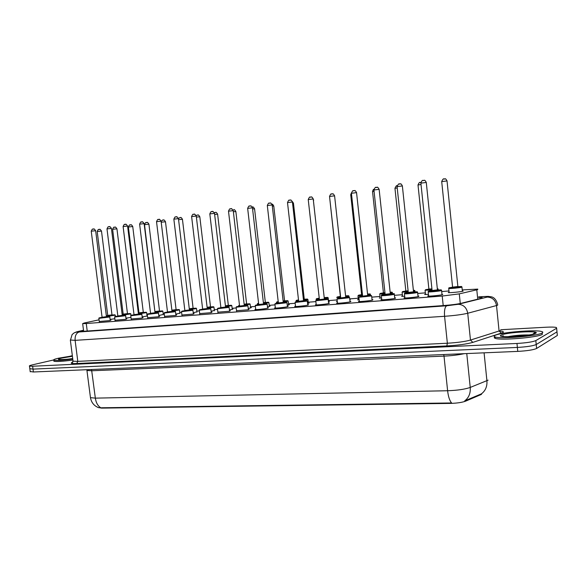 <?xml version="1.0" encoding="UTF-8"?>
<svg xmlns="http://www.w3.org/2000/svg" width="587" height="587" viewBox="0 0 587 587"><rect width="100%" height="100%" fill="white"/><g stroke="black" fill="none" stroke-linecap="round" stroke-linejoin="round"><path stroke-width="0.88" d="M110.195 320.128L110.936 320.142L109.571 320.597L99.276 321.493M126.044 318.888L126.792 318.91L125.486 319.357L115.03 320.253M142.267 317.618L143.023 317.64L141.783 318.081L131.158 318.99M158.879 316.32L159.642 316.342L158.468 316.782L147.675 317.692M175.895 314.992L176.665 315.014L175.557 315.446L164.587 316.364M193.336 313.627L194.106 313.656L193.072 314.082L181.919 314.999M211.21 312.225L211.988 312.262L211.019 312.68L199.675 313.605M229.532 310.794L230.324 310.831L229.429 311.242L217.872 312.174M248.323 309.327L249.123 309.364L248.301 309.767L236.539 310.706M267.606 307.823L268.413 307.859L267.665 308.256C262.55 309.166 258.302 309.613 254.927 309.598L255.683 309.202M287.395 306.275L288.217 306.319L287.542 306.707C284.834 307.375 275.641 308.336 274.562 308.065L275.325 307.654M307.713 304.69L308.542 304.734L307.94 305.115C305.306 305.783 295.855 306.766 294.711 306.495L295.488 306.069M328.573 303.061L329.417 303.105L328.896 303.479C326.335 304.154 316.606 305.159 315.402 304.873L316.188 304.44M350.013 301.388L350.865 301.432L350.417 301.799C347.944 302.481 337.929 303.508 336.652 303.215L337.444 302.767M372.041 299.671L372.914 299.715L372.54 300.074C370.155 300.757 359.831 301.806 358.481 301.513L359.288 301.043M394.699 297.903L395.579 297.947L395.286 298.299C392.997 298.988 382.342 300.067 380.919 299.752L381.741 299.282M417.995 296.09L418.891 296.134L418.678 296.472C416.499 297.169 405.5 298.269 403.988 297.954L404.825 297.462M441.974 294.219L442.752 294.593C440.69 295.29 429.317 296.42 427.718 296.097L428.569 295.591M114.839 318.726L110.107 319.416M130.96 317.384L125.956 318.154M147.469 315.989L142.171 316.863M163.259 314.463L158.784 315.535M179.886 313.142L175.799 314.177M196.909 311.8L193.233 312.783M214.35 310.413L211.1 311.352M232.217 309.004L232.98 309.026L232.114 309.422L229.422 309.885M250.524 307.551L251.302 307.581L250.502 307.97L248.213 308.373M269.301 306.062L270.086 306.098L269.36 306.473L267.489 306.818M288.555 304.543L289.347 304.572L288.694 304.947L287.27 305.218M308.307 302.973L309.114 303.009L307.581 303.567M328.573 301.373L329.395 301.41L328.441 301.865M337.312 301.527L336.395 301.491L337.173 301.065M359.156 299.832L357.578 299.81L358.363 299.37M381.609 298.086L379.327 298.086L380.127 297.638M404.7 296.281L401.669 296.31L402.484 295.855M428.444 294.417L424.636 294.491L425.465 294.021M462.336 290.792L463.15 291.137C461.243 291.805 449.825 292.935 448.248 292.62L449.084 292.135M99.064 319.82L84.139 323.026L82.657 323.628L86.274 323.532L442.216 296.053L459.283 293.874L477.693 289.611L477.774 289.105L462.24 289.912M98.117 407.503L101.61 408.119L450.471 403.401C457.016 403.21 462.064 402.462 465.616 401.163L481.435 394.391M448.967 290.969L441.695 291.548M425.34 292.854L417.724 293.463M402.359 294.696L394.42 295.327M380.002 296.479L371.769 297.139M358.239 298.218L349.742 298.9M337.041 299.913L328.493 300.595M315.872 301.601L308.219 302.217M295.166 303.259L288.466 303.795M275.01 304.866L269.213 305.328M255.367 306.436L250.444 306.832M236.216 307.97L232.129 308.292M217.557 309.459L214.262 309.723M199.353 310.912L196.828 311.117M181.596 312.335L179.805 312.475M164.265 313.715L163.179 313.803M147.352 315.065L146.941 315.102M349.83 299.73L350.219 299.766L349.867 300.089M147.021 315.747L147.44 315.747M101.61 408.119L100.869 407.789C97.897 406.079 96.055 402.858 95.343 398.14L447.61 390.729C457.405 390.384 464.948 389.284 470.238 387.435C470.657 393.275 468.808 397.759 464.706 400.884L481.795 393.694M500.718 329.733L545.807 327.238C551.098 326.966 554.627 327.047 556.381 327.487L556.637 328.236L535.828 340.592C532.702 341.935 526.422 342.889 516.978 343.461L32.637 366.237L33.011 369.113L29.82 368.665L33.011 369.113L517.367 347.431L33.011 369.113L33.393 371.982L30.194 371.512M535.828 340.592L536.217 344.532C533.091 345.912 526.81 346.873 517.367 347.431C526.81 346.873 533.091 345.912 536.217 344.532L556.982 331.86L536.217 344.532L536.599 348.473C533.48 349.881 527.207 350.857 517.763 351.393L33.393 371.982M101.558 407.767L451.608 402.961C449.642 400.774 448.307 396.695 447.61 390.729L444.014 356.126L91.865 370.764L87.008 370.5L86.927 370.023M557.261 334.744L557.334 335.478L536.599 348.473M83.515 330.378L81.021 331.281L84.623 331.229L444.014 305.526C451.381 304.954 457.09 304.213 461.133 303.31L482.059 298.101L482.125 297.528L478.618 297.418M32.637 366.237L29.482 366.112C29.005 365.84 30.025 365.408 32.542 364.82L53.542 359.985M70.242 356.148L72.348 355.663M556.916 331.149L557.334 335.478M495.032 335.419C500.271 332.389 535.74 329.41 541.764 331.56C542.982 331.926 543.122 332.396 542.175 332.961C537.956 336.043 500.447 339.183 495.127 336.953C493.843 336.542 493.814 336.035 495.032 335.419M542.183 333.049L542.315 334.37C538.096 337.488 500.586 340.614 495.267 338.347C494.056 337.958 493.961 337.474 494.966 336.901M72.773 358.987C62.56 360.345 56.227 360.748 53.769 360.191C52.999 359.78 54.525 359.127 58.355 358.231L72.37 355.861M72.905 360.044C62.699 361.401 56.367 361.805 53.901 361.24L53.843 360.77M477.745 299.209L476.798 289.853M480.643 394.802L480.577 394.163M450.471 403.401L450.427 402.953M465.616 401.163L465.55 400.503M460.274 303.508L459.283 293.874M443.207 305.585L442.216 296.053M87.221 331.046L86.274 323.532M466.76 353.557L470.238 387.435L488.083 380.163M481.377 393.87C485.464 390.81 487.313 386.437 486.917 380.728L484.084 352.824M90.383 397.017L90.464 397.648L95.343 398.14L91.543 369.509M517.763 351.393L516.978 343.461M464.207 353.668C458.572 354.922 451.836 355.744 444.014 356.126L443.743 354.533M83.493 330.246L77.836 331.538C76.009 331.993 76.464 332.132 79.201 331.963L446.685 305.783L458.19 304.293L487.878 296.919C488.876 296.413 486.806 296.332 481.678 296.677L478.566 296.912L481.678 296.677M482.037 296.64L481.729 296.662C490.174 296.296 486.799 296.244 491.202 296.802C494.107 297.271 496.257 299.788 497.651 304.36L497.659 305.181L496.521 305.541L499.075 330.995L500.205 330.562M500.307 331.046C503.33 331.354 504.116 331.89 502.663 332.668L472.873 342.368C466.797 344.092 458.117 345.281 446.832 345.934L76.772 363.522C71.108 363.72 69.802 363.265 72.854 362.157M556.637 328.236L556.982 331.86M487.298 297.081C492.383 297.323 495.457 300.14 496.521 305.541L467.729 313.253L470.466 340.071L499.075 330.995L501.393 333.159M458.19 304.293C463.429 304.572 466.606 307.559 467.729 313.253C462.292 314.551 454.573 315.571 444.564 316.298L447.36 343.226C457.361 342.632 465.065 341.583 470.466 340.071L472.873 342.368M446.685 305.783C444.873 306.979 444.168 310.479 444.564 316.298L75.114 340.357L77.8 361.372L447.36 343.226L446.832 345.934M79.201 331.963C76.222 333.012 74.857 335.808 75.114 340.357L70.345 340.02M73.001 360.763L73.052 361.203L77.8 361.372L76.772 363.522M75.782 332.147L77.836 331.538M82.606 331.339L82.518 330.606M449.143 292.664L448.71 288.503L449.202 287.769L452.9 287.153L449.209 287.769C446.274 288.54 459.129 287.491 461.375 286.772L457.838 286.654C463.789 286.485 460.553 286.287 461.94 286.933L461.859 287.182C460.171 287.747 450.104 288.753 448.71 288.503L448.747 288.268M457.889 286.595L458.315 287.021L452.144 287.623L452.577 287.138L457.867 286.515L447.03 180.921L441.71 181.596M443.699 179.028L444.564 178.903M452.57 287.058L441.703 181.522C443.757 176.892 444.139 179.813 444.961 178.881C445.335 178.404 446.025 179.064 447.023 180.847M428.62 296.142L428.18 291.908L428.723 291.137L432.098 290.558L428.723 291.137C425.582 291.944 438.504 290.91 440.954 290.147L437.403 290.007C443.42 289.839 440.184 289.64 441.571 290.294L441.446 290.572C439.619 291.159 429.589 292.165 428.18 291.908L428.216 291.658M437.469 289.956L437.88 290.396L431.658 291.005L432.098 290.514L437.447 289.868L426.279 182.454L420.886 183.137M432.083 290.426L420.879 183.056C422.596 178.543 423.366 181.244 424.166 180.37C424.562 179.886 425.267 180.554 426.272 182.374M422.904 180.525L423.777 180.392M533.282 333.849L533.869 333.922M507.748 336.711C514.814 335.412 521.975 334.825 529.247 334.942M501.261 335.096C506.199 332.213 541.463 330.298 535.652 333.299C530.986 336.314 494.137 338.171 501.261 335.096M501.768 336.307L503.301 335.801M533.737 333.335L534.977 333.526M437.337 288.76L438.078 288.877L437.388 289.266M432.047 290.022L425.113 290.213M425.516 294.535L425.083 290.433L425.634 289.692L428.884 289.142L425.634 289.692C424.753 290.095 426.874 290.044 431.995 289.552M421.033 184.472L418.01 185.03M419.962 182.506L420.806 182.381M428.877 289.002L431.922 288.892M431.973 289.354L428.466 289.567L428.884 289.083L418.003 184.964C420.028 180.502 419.976 183.291 420.93 182.366M413.439 290.8L414.217 290.631C414.928 290.426 414.657 290.338 413.395 290.36C414.407 290.22 414.906 290.36 414.877 290.763L413.49 291.277M408.229 291.966L402.132 292.099M402.535 296.354L402.11 292.311L402.704 291.57L405.844 291.035L402.704 291.57C401.691 291.959 403.511 291.937 408.185 291.504M397.216 187.921L394.963 188.368M396.885 185.881L397.12 185.822C396.761 185.147 396.034 185.969 394.956 188.302L405.844 290.976L408.112 290.858M405.83 290.903L405.426 291.453L408.163 291.321M390.208 292.752L391.602 292.48C392.476 292.231 391.991 292.15 390.157 292.231C391.822 292.055 392.542 292.172 392.314 292.597L390.26 293.214M385.087 293.86L379.767 293.933M380.178 298.123L379.745 294.131L380.398 293.397L383.421 292.884L380.398 293.397C379.283 293.771 380.831 293.771 385.035 293.405M374.066 191.274L372.547 191.619M383.414 292.744L384.969 292.759M385.013 293.214L383.017 293.287L383.421 292.818L372.54 191.553C373.031 189.843 373.501 189.087 373.956 189.278M367.623 294.637L369.59 294.278C370.602 293.992 369.927 293.926 367.557 294.065C369.795 293.838 370.735 293.94 370.36 294.388L367.675 295.092M362.575 295.694L358.004 295.716M358.415 299.847L357.982 295.914L358.686 295.173L361.607 294.674L358.694 295.166C357.505 295.532 358.782 295.555 362.524 295.246M351.562 194.546L350.733 194.781M361.592 294.535L362.458 294.593M362.502 295.048L361.203 295.07L361.599 294.608L350.725 194.715L351.408 192.918M404.876 297.998L404.436 293.823L405.037 293.052L408.281 292.495L405.037 293.052C401.765 293.86 414.319 292.854 416.924 292.091C417.893 291.761 416.741 291.717 413.468 291.944C419.47 291.768 416.19 291.578 417.592 292.223L417.401 292.502C415.471 293.089 405.771 294.072 404.436 293.823L404.465 293.588M413.564 291.893L413.938 292.333L407.855 292.935L408.281 292.443L413.542 291.805L402.366 185.94L397.076 186.607M408.273 292.363L397.069 186.534C399.373 181.757 399.512 184.876 400.261 183.892C400.672 183.415 401.376 184.076 402.366 185.866M399.05 184.032L399.901 183.907M381.792 299.803L381.352 295.679L382.005 294.909L385.138 294.373L382.012 294.909C378.615 295.723 390.817 294.747 393.569 293.977C394.618 293.639 393.495 293.595 390.208 293.83C393.532 293.507 394.89 293.595 394.288 294.094L394.031 294.388C392.006 294.968 382.614 295.929 381.352 295.679L381.381 295.459M390.326 293.764L390.663 294.212L384.712 294.806L385.131 294.322L390.311 293.691L379.136 189.337L373.926 189.975M385.123 294.241L373.919 189.909C375.834 185.433 376.106 188.207 377.037 187.312C377.346 186.805 378.043 187.458 379.129 189.263M375.878 187.451L376.7 187.326M359.347 301.549L358.899 297.492L359.611 296.721L362.627 296.208L359.618 296.721C356.104 297.536 367.968 296.582 370.859 295.811C371.989 295.466 370.896 295.415 367.587 295.665C373.545 295.459 370.236 295.29 371.637 295.914L358.921 297.279M367.733 295.591L368.034 296.039L362.216 296.626L362.627 296.149L367.719 295.518L356.551 192.631L351.422 193.262M362.612 296.068L351.415 193.189C353.33 188.831 353.308 191.523 354.46 190.636C354.871 190.159 355.568 190.804 356.544 192.565M353.345 190.768L354.144 190.65M69.215 359.002L72.707 358.51M59.801 359.648L59.558 359.574C64.005 359.596 68.393 359.251 72.715 358.54C61.173 360.249 53.659 359.853 61.848 358.055L72.421 356.272M345.655 296.464L348.164 296.031C349.309 295.716 348.443 295.657 345.589 295.855C350.101 295.723 347.981 295.518 348.994 296.127L345.699 296.912M340.673 297.477L336.806 297.455M336.791 297.638L337.554 296.897L340.357 296.42L337.554 296.897C336.329 297.242 337.349 297.286 340.629 297.037M340.607 296.824L339.968 296.809L340.555 296.362M340.35 296.288L329.586 196.931M324.273 298.24L327.304 297.734C328.551 297.389 327.546 297.345 324.295 297.602C329.549 297.374 327.047 297.227 328.184 297.822L324.325 298.68M319.365 299.209L316.166 299.15M316.261 300.287L316.151 299.326L316.965 298.585L319.247 298.189L316.965 298.585C315.725 298.908 316.503 298.966 319.313 298.768M324.494 297.514L324.846 297.807L324.251 298.042M324.2 297.587L313.363 200.218M303.464 299.957L306.979 299.399C308.278 299.054 307.383 299.003 304.293 299.245C309.129 299.047 306.847 298.886 307.911 299.473L303.508 300.39M298.614 300.896L296.046 300.801M296.134 301.828L296.039 300.97L296.905 300.221L298.504 299.935L296.905 300.221C295.672 300.522 296.23 300.603 298.563 300.456M304.55 299.451L303.442 299.781M303.391 299.348L304.257 299.106L293.456 203.205L292.553 203.19M341.113 297.932L337.833 298.482C334.208 299.297 345.75 298.372 348.766 297.594C349.977 297.242 348.913 297.191 345.582 297.448C351.525 297.235 348.208 297.073 349.603 297.69L337.077 299.054M345.758 297.367L346.022 297.814L340.321 298.394L340.724 297.925L345.743 297.301L334.59 195.838L329.534 196.447M340.717 297.851L329.527 196.388C331.56 192.008 331.303 194.789 332.506 193.864C332.829 193.372 333.519 194.003 334.583 195.772M331.428 194.003L332.205 193.886M319.849 299.656L316.628 300.192C312.908 301.006 324.134 300.104 327.275 299.333C328.559 298.966 327.524 298.922 324.178 299.179C329.689 298.952 326.959 298.805 328.17 299.407L315.813 300.779M324.376 299.099L324.596 299.546L319.02 300.111L319.416 299.649L324.362 299.032L313.216 198.956L308.234 199.551M319.401 299.583L308.226 199.492C310.2 195.185 309.987 197.914 311.139 197.012C311.492 196.528 312.181 197.151 313.216 198.898M310.105 197.144L310.868 197.027M295.54 306.531L295.1 302.635L295.987 301.857L298.666 301.402L295.987 301.857C292.172 302.679 303.105 301.799 306.355 301.021C307.713 300.654 306.707 300.603 303.332 300.874C308.703 300.632 306.15 300.493 307.302 301.087L295.114 302.452M303.56 300.779L303.75 301.234L298.277 301.791L298.666 301.336L303.545 300.713L292.421 201.994L287.505 202.574M298.658 301.27L287.498 202.515C289.479 198.245 289.2 200.981 290.352 200.072C290.682 199.58 291.365 200.204 292.414 201.935M289.354 200.204L290.088 200.094M283.198 301.637L287.175 301.021C288.54 300.669 287.674 300.617 284.592 300.86C289.384 300.661 287.094 300.5 288.158 301.08L283.25 302.063M278.407 302.532L276.44 302.408M276.521 303.354L276.433 302.569L278.304 301.637L277.358 301.821C276.161 302.1 276.499 302.195 278.355 302.1M284.834 301.065L283.176 301.469M283.132 301.043L284.548 300.72L273.769 206.059L272.302 206.096M263.46 303.259L267.87 302.599C269.294 302.239 268.464 302.188 265.383 302.437C270.203 302.224 267.811 302.078 268.905 302.65L263.504 303.684M258.72 304.117L257.326 303.978M257.399 304.858L257.319 304.125L258.295 303.376C257.172 303.626 257.304 303.736 258.669 303.692M265.625 302.635L263.438 303.105M263.387 302.687L265.339 302.298L254.575 208.847L252.579 208.935M254.575 208.796C253.481 207.108 252.814 206.521 252.571 207.028L252.351 207.042M244.221 304.844L249.042 304.132C250.532 303.772 249.732 303.721 246.65 303.978C251.471 303.758 249.013 303.618 250.135 304.176L244.265 305.262M239.533 305.658L238.682 305.504M238.755 306.333L238.674 305.644L239.481 305.225M246.885 304.169L244.199 304.69M244.155 304.279L246.606 303.839L235.864 211.562L233.362 211.709M235.864 211.518C234.778 209.845 234.11 209.258 233.868 209.764L233.655 209.779M225.467 306.385L230.684 305.636C232.225 305.269 231.461 305.218 228.38 305.475C233.164 305.255 230.706 305.115 231.821 305.666L225.518 306.796M220.565 307.771L220.778 306.685M228.614 305.658L225.452 306.238M225.401 305.827L228.336 305.335L217.616 214.211L214.637 214.416M214.776 212.545L215.429 212.45M207.182 307.889L212.765 307.104C214.365 306.73 213.631 306.678 210.55 306.935C215.304 306.707 212.839 306.583 213.954 307.126L207.233 308.292M210.777 307.118L207.167 307.735M207.116 307.331L210.506 306.796L199.815 216.794L196.381 217.065M197.005 215.15L197.643 215.055M283.037 302.518C288.415 302.268 285.825 302.136 286.992 302.723L274.951 304.088M275.376 308.102L274.936 304.257L275.883 303.479L278.458 303.046L275.883 303.479C271.979 304.301 282.626 303.45 285.979 302.665C287.432 302.276 286.361 302.239 282.773 302.54M283.294 302.415L283.448 302.87L278.363 303.288M278.451 302.907L283.279 302.356L272.177 204.951L267.32 205.516M269.147 203.175L269.866 203.073M256.475 305.401L258.742 305.035M263.629 304.47L265.97 304.301M259.366 304.565L256.299 305.064C252.315 305.886 262.683 305.049 266.138 304.271C267.635 303.883 266.681 303.839 263.269 304.117C268.663 303.861 266.028 303.736 267.202 304.315L255.308 305.68M263.548 304.015L263.666 304.47L258.676 304.88M258.764 304.506L263.534 303.956L252.454 207.827L247.655 208.385M249.46 206.081L250.165 205.971M237.361 306.942L239.606 306.583M244.309 305.57L244.39 306.025L246.665 305.856M236.59 311.132L236.15 307.383L237.214 306.605L239.591 306.209L237.214 306.605C233.149 307.427 243.253 306.612 246.797 305.834C248.374 305.438 247.443 305.387 244.009 305.68C249.409 305.409 246.738 305.299 247.919 305.864L236.157 307.228M244.39 306.025L239.496 306.436M239.584 306.069L244.295 305.519L233.237 210.638L228.497 211.181M230.287 208.906L230.97 208.803M217.924 312.585L217.483 308.887L218.606 308.109L220.888 307.727L218.606 308.109C214.468 308.931 224.315 308.138 227.954 307.353C229.59 306.957 228.681 306.906 225.225 307.206C230.706 306.92 227.91 306.818 229.128 307.375L217.491 308.74M225.555 307.089L225.606 307.544L220.793 307.948M220.881 307.588L225.547 307.038L214.512 213.367L209.816 213.903M211.591 211.658L212.259 211.562M199.719 314.008L199.287 310.347L202.647 309.21L200.46 309.576C196.249 310.391 205.854 309.62 209.574 308.835C211.283 308.432 210.395 308.38 206.917 308.689C212.45 308.388 209.544 308.3 210.806 308.85L199.294 310.215M207.27 308.564L207.284 309.019L202.552 309.43M202.647 309.063L207.262 308.52L196.256 216.031L191.611 216.559M193.372 214.343L194.018 214.248M189.352 309.349L195.273 308.535C196.938 308.16 196.227 308.102 193.145 308.366C197.87 308.131 195.405 308.006 196.52 308.542L189.396 309.753M193.372 308.542L189.33 309.195M189.285 308.791L193.101 308.226L182.44 219.311L178.573 219.648M179.659 217.689L180.282 217.601M171.947 310.78L178.206 309.929C179.923 309.547 179.233 309.496 176.151 309.76C180.855 309.525 178.375 309.4 179.497 309.929L171.998 311.169M176.379 309.936L171.925 310.611M171.881 310.2L176.107 309.62L165.483 221.769L161.205 222.187M162.731 220.169L163.333 220.081M154.961 312.167L161.528 311.293C163.296 310.912 162.643 310.853 159.561 311.125C164.25 310.875 161.748 310.765 162.87 311.286L155.012 312.555M159.781 311.293L154.939 311.976M155.144 311.514L159.517 310.978L148.915 224.175L144.519 224.66M146.192 222.59L146.787 222.502M138.385 313.524L145.246 312.622C147.066 312.233 146.434 312.181 143.353 312.453C147.961 312.203 145.532 312.093 146.633 312.607L138.429 313.906M143.573 312.614L138.877 313.179M138.972 312.842L143.301 312.306L132.743 226.523L128.384 227C130.072 223.251 129.852 225.665 130.776 224.858C131.004 224.359 131.657 224.902 132.735 226.487M130.043 224.953L130.622 224.872M138.972 312.988L138.327 313.084L138.972 312.988M122.191 314.845L129.331 313.928C131.202 313.531 130.593 313.473 127.511 313.752C129.866 313.436 130.952 313.487 130.762 313.906L122.235 315.226M127.731 313.913L123.072 314.478M123.167 314.14L127.467 313.612L116.938 228.813L112.609 229.29M114.267 227.264L114.832 227.184M123.167 314.287L122.14 314.449L123.167 314.287M106.372 316.129L113.775 315.197C115.698 314.801 115.111 314.742 112.029 315.021C116.6 314.764 114.157 314.669 115.257 315.168L106.423 316.51M112.242 315.182L107.619 315.74M107.722 315.41L111.985 314.881L101.492 231.058L97.2 231.52M98.843 229.524L99.394 229.444M107.722 315.557L106.328 315.777L107.722 315.557M181.963 315.388L181.53 311.778L184.861 310.655L182.755 311C178.485 311.822 187.855 311.066 191.648 310.288C193.417 309.877 192.558 309.826 189.058 310.141C194.605 309.826 191.67 309.753 192.932 310.288L181.53 311.653M189.432 310.009L189.418 310.464L184.758 310.868M184.854 310.508L189.425 309.958L178.448 218.628L173.855 219.149M175.601 216.963L176.232 216.867M164.631 316.738L164.199 313.172C163.993 312.842 164.419 312.585 165.483 312.401L167.5 312.064L165.483 312.401C161.154 313.216 170.296 312.482 174.163 311.697C175.997 311.279 175.153 311.235 171.631 311.558C177.193 311.227 174.222 311.161 175.498 311.69L164.206 313.054M172.028 311.418L172.38 311.697L171.984 311.873L167.398 312.277M167.493 311.917L172.02 311.374L161.08 221.167L156.524 221.673M158.255 219.516L158.879 219.428M147.719 318.059L147.286 314.537C147.088 314.192 147.535 313.935 148.621 313.759L150.558 313.443L148.621 313.759C144.241 314.573 153.156 313.862 157.089 313.076C158.989 312.651 158.167 312.607 154.623 312.937C160.2 312.6 157.199 312.541 158.483 313.062L147.286 314.419M155.041 312.79L155.394 313.069L154.961 313.245L150.455 313.649M150.551 313.297L155.034 312.746L144.131 223.64L139.618 224.139M141.335 222.011L141.944 221.923M131.202 319.343L130.776 315.865C130.571 315.52 131.033 315.263 132.156 315.087L134.012 314.786L132.156 315.087C127.724 315.901 136.433 315.204 140.432 314.419C142.384 313.994 141.577 313.95 138.018 314.28C140.858 313.906 142.142 313.942 141.871 314.397L130.776 315.755M138.459 314.133L138.811 314.412L138.349 314.588L133.909 314.984M134.012 314.639L138.451 314.089L127.584 226.054L123.109 226.545M124.818 224.447L125.405 224.359M115.074 320.597L114.641 317.163C114.326 316.907 114.803 316.65 116.079 316.386L117.855 316.1L116.079 316.386C111.596 317.2 120.1 316.518 124.158 315.733C126.102 315.322 125.486 315.263 122.309 315.549C127.005 315.292 124.525 315.182 125.647 315.703L114.648 317.061M122.529 315.718L117.752 316.298M117.855 315.945L122.257 315.402L111.427 228.416L106.988 228.893M108.69 226.824L109.263 226.736M99.313 321.83L98.887 318.433C98.543 318.205 99.034 317.941 100.37 317.655L102.072 317.376L100.37 317.655C95.842 318.47 104.148 317.802 108.265 317.017C110.261 316.606 109.666 316.54 106.489 316.826C108.889 316.503 109.989 316.554 109.806 316.98L98.887 318.337M106.709 316.995L101.969 317.574M102.072 317.229L106.445 316.687L95.652 230.713L91.249 231.19M92.937 229.143L93.494 229.062M83.633 331.295L82.657 323.628M98.609 407.686C94.052 405.866 91.337 402.521 90.464 397.648L86.839 369.707M30.231 371.82L29.482 366.112M482.176 298.064L482.125 297.528M83.493 330.232L74.358 332.741L72.12 334.531L70.381 340.357L73.052 361.203L71.658 362.964L72.839 362.186M461.962 287.153L462.387 291.328M441.593 290.521L442.033 294.769M533.113 334.135C534.243 332.836 534.97 332.381 535.315 332.77L535.351 333.335C532.798 335.111 512.011 337.474 503.367 336.468L503.286 336.542M495.127 336.953L495.267 338.347M438.1 289.083L438.188 289.956M414.899 290.961L414.994 291.849M392.336 292.788L392.432 293.691M370.382 294.564L370.485 295.503M417.614 292.436L418.054 296.626M394.31 294.3L394.75 298.431M371.659 296.112L372.099 300.177M53.769 360.191L53.901 361.24M349.008 296.296L349.118 297.301M328.199 297.983L328.625 301.821M313.245 199.184L313.656 200.218M304.139 299.458L304.624 299.458L304.271 299.165M307.933 299.627L308.358 303.413M292.333 201.546L293.449 203.153M340.724 297.983L337.826 298.482L337.055 299.253L337.503 303.259M349.625 297.873L350.065 301.887M319.416 299.715L316.628 300.192L315.799 300.962L316.239 304.917M328.192 299.59L328.632 303.545M307.324 301.256L307.764 305.159M284.401 301.072L284.915 301.072L284.563 300.779M288.18 301.226L288.599 304.961M271.979 204.232C272.309 203.872 272.904 204.467 273.762 206.015M265.163 302.643L265.698 302.643L265.346 302.356M268.927 302.789L269.345 306.48M246.401 304.176L246.966 304.176L246.613 303.89M250.15 304.308L250.576 307.955M228.101 305.673L228.688 305.666L228.343 305.379M214.306 212.641L215.627 212.435C215.877 211.936 216.537 212.509 217.616 214.167M231.836 305.79L232.261 309.393M210.249 307.14L210.858 307.126L210.513 306.84M196.117 215.458L197.826 215.04C198.068 214.534 198.729 215.106 199.807 216.75M213.969 307.243L214.394 310.794M278.399 303.281L267.312 205.465C269.213 201.268 269.022 203.938 270.108 203.058C270.468 202.574 271.157 203.19 272.17 204.892M287.006 302.877L287.447 306.73M258.772 304.646L256.299 305.064L255.294 305.842L255.734 309.635M258.75 304.866L247.648 208.334C249.519 204.195 249.365 206.829 250.4 205.956C250.766 205.487 251.449 206.088 252.447 207.776M267.217 304.462L267.657 308.263M239.599 306.414L239.225 306.561L239.591 306.12L228.49 211.129C230.368 207.028 230.133 209.662 231.19 208.789C231.219 208.165 231.902 208.759 233.237 210.586M247.941 306.003L248.374 309.753M220.932 307.918L220.529 308.072L220.888 307.639L209.816 213.859C211.643 209.816 211.445 212.406 212.472 211.547C212.523 210.931 213.198 211.518 214.504 213.323M229.143 307.507L229.583 311.213M202.728 309.393L202.295 309.547L202.647 309.114L191.604 216.515C193.409 212.523 193.211 215.084 194.216 214.233C194.275 213.624 194.95 214.211 196.249 215.987M210.821 308.975L211.254 312.629M192.815 308.564L193.453 308.549L193.108 308.27M178.397 218.335L180.458 217.586C180.789 217.109 181.449 217.667 182.44 219.274M196.535 308.659L196.953 312.167M175.799 309.958L176.46 309.936L176.115 309.657M161.117 221.453C162.372 220.074 163.164 219.604 163.509 220.066C163.839 219.589 164.492 220.147 165.475 221.732M179.512 310.039L179.93 313.502M159.18 311.315L159.862 311.293L159.517 311.022M154.939 311.932L144.519 224.63C146.214 220.866 146.038 223.302 146.948 222.488C147.19 221.989 147.843 222.539 148.915 224.139M162.885 311.389L163.303 314.808M142.949 312.644L143.654 312.622L143.309 312.35M128.377 226.971L138.98 312.878L138.649 313.282L139.17 313.12M146.647 312.71L147.058 316.085M127.085 313.942L127.812 313.92L127.467 313.641M123.395 314.412L122.852 314.573L123.175 314.177L112.609 229.253C114.296 225.562 114.069 227.976 114.979 227.169C115.206 226.67 115.859 227.213 116.93 228.783M130.776 313.994L130.96 315.483M111.581 315.212L112.33 315.182L111.985 314.911M107.971 315.674L107.406 315.835L107.729 315.439L97.193 231.491C98.858 227.851 98.638 230.221 99.533 229.429C99.651 228.871 100.296 229.4 101.485 231.029M115.265 315.256L115.426 316.518M184.971 310.824L184.509 310.985L184.861 310.56L173.847 219.105C175.63 215.158 175.44 217.704 176.416 216.852C176.482 216.251 177.157 216.83 178.448 218.591M192.947 310.406L193.38 314.016M167.64 312.225L167.156 312.387L167.5 311.961L156.524 221.637C158.277 217.733 158.123 220.242 159.055 219.413C159.128 218.812 159.803 219.384 161.08 221.13M175.513 311.807L175.946 315.366M150.727 313.59L150.213 313.752L150.558 313.341L139.611 224.102C141.335 220.257 141.196 222.73 142.113 221.908C142.193 221.321 142.868 221.886 144.131 223.603M158.497 313.172L158.923 316.687M134.218 314.925L133.675 315.087L134.012 314.676L123.101 226.509C124.826 222.693 124.671 225.166 125.567 224.344C125.647 223.757 126.322 224.315 127.584 226.017M141.885 314.5L142.311 317.971M118.09 316.224L117.525 316.393L117.855 315.989L106.988 228.864C108.698 225.092 108.5 227.536 109.417 226.721C109.512 226.142 110.18 226.692 111.427 228.38M125.662 315.799L126.088 319.233M122.265 315.439L122.617 315.718L121.861 315.747M102.336 317.501L101.749 317.67L102.079 317.266L91.242 231.161C92.929 227.44 92.753 229.855 93.641 229.047C93.744 228.468 94.412 229.018 95.644 230.684M109.813 317.068L110.239 320.458M106.445 316.723L106.797 316.995L106.02 317.024"/></g></svg>
